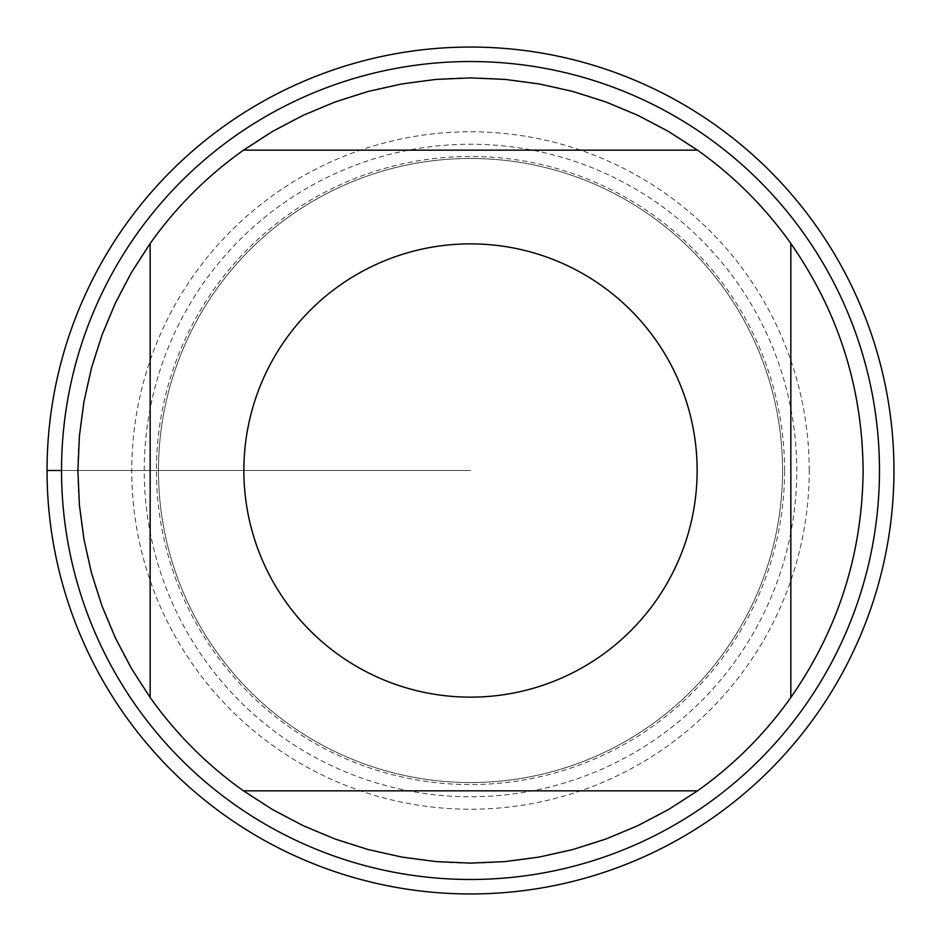 <?xml version="1.0" encoding="UTF-8"?>
<svg xmlns="http://www.w3.org/2000/svg" width="941" height="941" viewBox="0 0 941 941"><rect width="100%" height="100%" fill="white"/><g stroke="black" fill="none" stroke-linecap="round" stroke-linejoin="round"><path stroke-width="0.71" stroke-dasharray="4.71 3.53" d="M47.05 470.5A423.45 423.45 0 0 0 682.225 837.219A423.45 423.45 0 0 0 682.225 103.781A423.45 423.45 0 0 0 47.05 470.5L470.5 470.5L47.05 470.5M879.47 470.5A408.97 408.97 0 0 0 266.021 116.319A408.97 408.97 0 0 0 266.021 824.681A408.97 408.97 0 0 0 879.47 470.5M158.464 470.5A312.036 312.036 0 0 0 626.518 740.732A312.036 312.036 0 0 0 626.518 200.268A312.036 312.036 0 0 0 158.464 470.5A312.036 312.036 0 0 1 626.518 200.268A312.036 312.036 0 0 1 626.518 740.732A312.036 312.036 0 0 1 158.464 470.5A312.036 312.036 0 0 1 626.518 200.268A312.036 312.036 0 0 1 626.518 740.732A312.036 312.036 0 0 1 158.464 470.5A312.036 312.036 0 0 0 626.518 740.732A312.036 312.036 0 0 0 626.518 200.268A312.036 312.036 0 0 0 158.464 470.5M243.507 150.16L697.493 150.16M150.16 697.493L150.16 243.507M697.493 790.84L243.507 790.84M790.84 243.507L790.84 697.493M863.109 470.5A392.609 392.609 0 0 1 274.196 810.507A392.609 392.609 0 0 1 274.196 130.493A392.609 392.609 0 0 1 863.109 470.5M893.95 470.5A423.45 423.45 0 0 1 258.775 837.219A423.45 423.45 0 0 1 258.775 103.781A423.45 423.45 0 0 1 893.95 470.5M809.225 470.5A338.725 338.725 0 0 0 470.5 131.775A338.725 338.725 0 0 0 131.775 470.5A338.725 338.725 0 0 0 470.5 809.225A338.725 338.725 0 0 0 809.225 470.5M784.559 470.5A314.059 314.059 0 0 0 470.5 156.441A314.059 314.059 0 0 0 156.441 470.5A314.059 314.059 0 0 0 470.5 784.559A314.059 314.059 0 0 0 784.559 470.5M144.232 470.5A326.268 326.268 0 0 1 633.634 187.953A326.268 326.268 0 0 1 633.634 753.047A326.268 326.268 0 0 1 144.232 470.5"/><path stroke-width="1.41" d="M47.05 470.5A423.45 423.45 0 0 1 682.225 103.781A423.45 423.45 0 0 1 682.225 837.219A423.45 423.45 0 0 1 47.05 470.5L61.53 470.5A408.97 408.97 0 0 1 470.5 61.53A408.97 408.97 0 0 1 879.47 470.5A408.97 408.97 0 0 1 470.5 879.47A408.97 408.97 0 0 1 61.53 470.5M697.128 470.5A226.628 226.628 0 0 0 401.748 254.552A226.628 226.628 0 0 0 285.582 601.534A226.628 226.628 0 0 0 697.128 470.5M697.493 150.16L668.439 131.434L637.857 115.343L605.969 102.004L573.034 91.512L539.299 83.961L505.035 79.409L470.5 77.891L435.965 79.409L401.701 83.961L367.966 91.512L335.031 102.004L303.143 115.343L272.561 131.434L243.507 150.16A392.609 392.609 0 0 0 150.16 243.507L131.434 272.561L115.343 303.143L102.004 335.031L91.512 367.966L83.961 401.701L79.409 435.965L77.891 470.5L79.409 505.035L83.961 539.299L91.512 573.034L102.004 605.969L115.343 637.857L131.434 668.439L150.16 697.493A392.609 392.609 0 0 0 243.507 790.84L272.561 809.566L303.143 825.657L335.031 838.996L367.966 849.488L401.701 857.039L435.965 861.591L470.5 863.109L505.035 861.591L539.299 857.039L573.034 849.488L605.969 838.996L637.857 825.657L668.439 809.566L697.493 790.84A392.609 392.609 0 0 0 790.84 697.493L790.84 243.507A392.609 392.609 0 0 0 697.493 150.16L243.507 150.16M150.16 243.507L150.16 697.493M243.507 790.84L697.493 790.84M790.84 697.493C838.313 629.27 862.403 553.614 863.109 470.5C862.403 387.386 838.313 311.73 790.84 243.507M893.95 470.5A423.45 423.45 0 0 1 258.775 837.219A423.45 423.45 0 0 1 258.775 103.781A423.45 423.45 0 0 1 893.95 470.5"/></g></svg>
